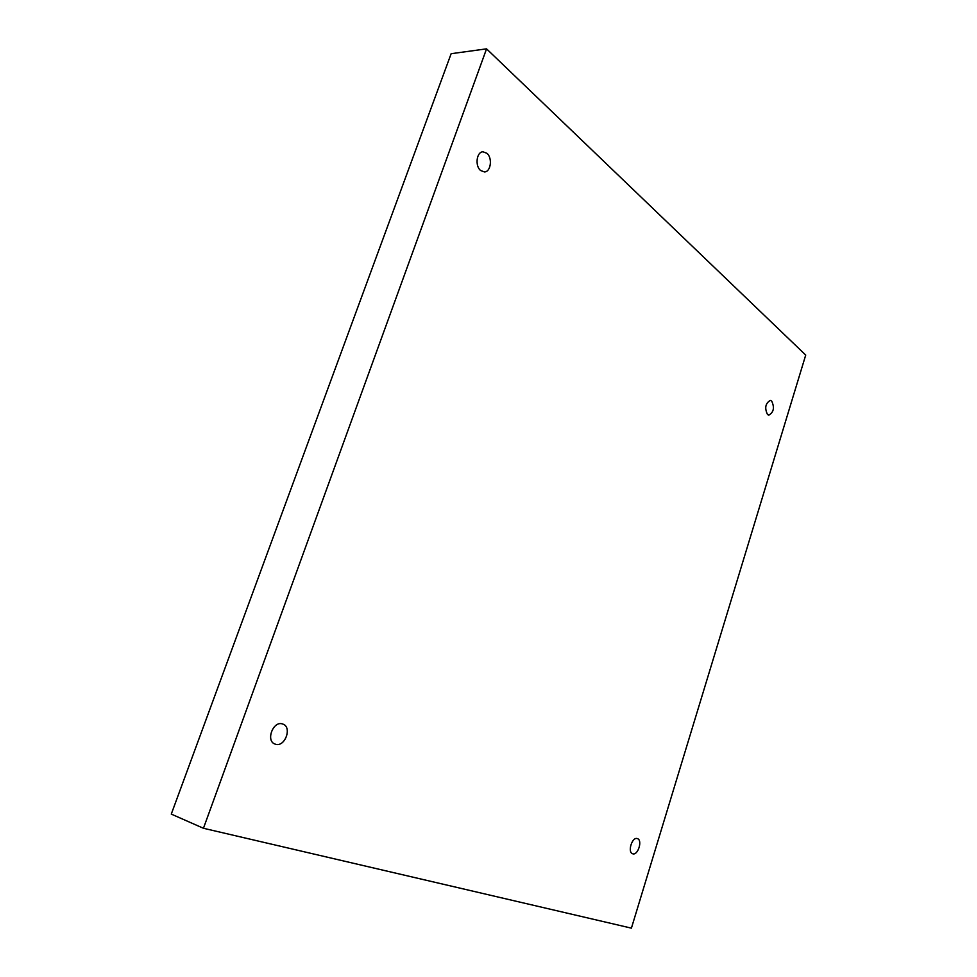 <?xml version="1.0" encoding="UTF-8"?>
<svg xmlns="http://www.w3.org/2000/svg" width="977" height="977" viewBox="0 0 977 977"><rect width="100%" height="100%" fill="white"/><g stroke="black" fill="none" stroke-linecap="round" stroke-linejoin="round"><path stroke-width="1.47" d="M805.72 355.066L631.411 928.15L203.448 828.276L486.558 48.85L805.72 355.066M632.717 853.776C637.981 855.779 642.829 840.037 637.395 838.62L637.37 838.608C632.168 836.495 627.21 852.298 632.644 853.751L632.717 853.776M767.519 414.541L768.875 415.14C773.76 412.209 774.688 407.507 771.659 401.034L770.255 400.411C765.37 403.391 764.454 408.093 767.519 414.541M480.672 170.535L484.433 171.928C490.869 172.013 492.713 157.847 486.851 153.255L482.968 151.801C476.52 151.789 474.773 166.066 480.672 170.535M275.404 744.181C285.003 747.637 292.502 726.803 282.695 724.03L282.622 724.006C273.145 720.342 265.365 741.201 275.148 744.108L275.404 744.181M486.558 48.85L451.142 53.698L171.28 814.097L203.448 828.276"/></g></svg>
